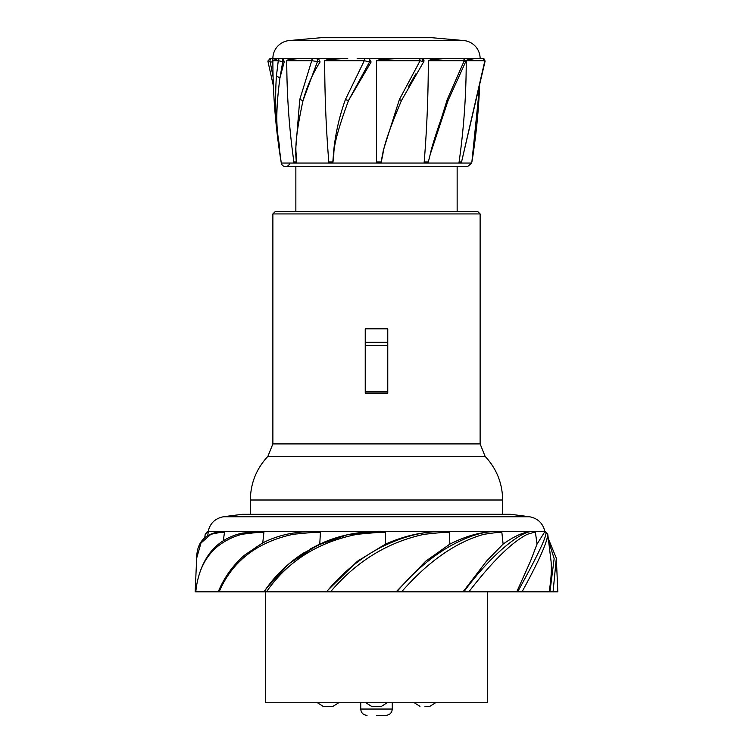 <?xml version="1.0" encoding="UTF-8"?>
<svg xmlns="http://www.w3.org/2000/svg" width="753" height="753" viewBox="0 0 753 753"><rect width="100%" height="100%" fill="white"/><g stroke="black" fill="none" stroke-linecap="round" stroke-linejoin="round"><path stroke-width="1.13" d="M289.293 40.549L463.707 40.549L432.09 37.725L320.91 37.725L289.293 40.549A18.025 18.025 0 0 0 272.878 58.442L278.139 58.442L272.878 60.701A630.722 630.722 0 0 0 281.114 161.961L281.293 163.043A4.273 4.273 90 0 0 289.717 163.043M278.61 58.442L280.577 58.442M272.878 60.701L278.281 60.692L284.192 61.972L283.279 58.442L280.464 58.442L301.821 58.442C282.45 59.732 289.077 60.315 286.761 60.701A630.722 546.217 90 0 0 293.896 161.961L294.037 163.043L296.193 163.043L296.221 154.393C294.95 145.329 297.228 127.37 303.035 100.516L299.75 99.575L295.637 150.007L296.39 163.043L295.75 154.365M307.996 58.442L313.625 58.442M286.761 60.701L311.742 60.692L320.1 61.972L318.378 58.442L313.417 58.442L347.745 58.442C319.564 59.732 327.724 60.315 324.694 60.701L364.301 60.692L369.507 61.972L348.507 100.516L345.392 99.584C339.499 115.981 335.64 132.792 333.786 150.007L332.741 163.043L333.824 154.393C333.692 145.32 338.586 127.361 348.507 100.516L371.125 61.972L369.055 58.442L401.368 58.442C371.935 59.732 379.446 60.315 376.5 60.701L376.5 163.043L328.882 163.043L328.807 161.961A630.722 315.356 90 0 1 324.694 60.701M357.129 58.442L365.29 58.442M369.055 58.442L365.007 58.442A2.25 0.706 90 0 0 364.301 60.692L345.392 99.584M411.439 58.442L419.948 58.442M456.403 58.442L463.02 58.442M463.707 40.549A18.025 18.025 0 0 1 480.122 58.442L476.047 58.442C468.065 59.647 464.799 60.4 466.239 60.701A630.722 546.217 90 0 1 459.104 161.961L458.944 163.043L461.307 163.043L461.542 161.98A180.202 14.514 -172 0 1 459.104 161.961M320.91 37.725A18.025 18.025 -90 0 1 322.519 37.65L432.09 37.725M268.115 60.692L270.214 61.972L273.104 77.088M273.395 86.002L267.899 61.153L270.101 58.442M272.878 61.972L270.214 61.972A2.25 1.129 90 0 1 270.139 59.647A2.25 1.129 90 0 1 271.136 58.442L270.252 58.442M275.08 60.701L273 60.701M471.886 161.961L473.853 149.988L471.886 161.961A630.722 630.722 -90 0 0 479.605 86.002L471.867 162.074M460.535 163.043L459.744 163.043M426.744 163.043L424.09 163.043L424.193 161.961A630.722 315.356 90 0 0 428.306 60.701L464.272 60.692L447.216 99.575L430.189 154.393C432.118 145.329 437.973 127.361 447.762 100.516L447.216 99.575M381.47 160.728L381.009 163.043L378.345 163.043M376.5 60.701L420.127 60.692L399.363 99.575L383.39 150.007L381.009 163.043L376.5 163.043M331.442 163.043L330.162 163.043M295.468 163.043L294.752 163.043M284.192 61.972L279.956 77.823C273.066 129.544 279.758 138.646 279.419 148.934L281.114 161.961M272.878 58.442C272.784 93.541 275.579 128.415 281.293 163.043L294.037 163.043M333.353 154.365L333.824 154.393L332.854 163.043M320.1 61.972C312.693 73.465 307.008 86.313 303.035 100.516L317.295 61.972A2.25 1.129 90 0 0 317.361 59.647A2.25 1.129 90 0 0 316.373 58.442M301.821 58.442L313.417 58.442A2.25 1.685 90 0 0 311.742 60.701L299.75 99.575M278.139 58.442L280.464 58.442A2.25 2.184 90 0 0 278.281 60.692L276.417 76.081C274.553 103.17 276.125 131.671 281.114 161.584L281.255 162.45M276.953 58.442L282.695 58.442L282.695 61.972L279.956 77.823L276.417 76.081M401.368 58.442L421.727 58.442L401.368 58.442L419.666 58.442L420.127 60.701L423.581 61.972L401.481 100.516L399.363 99.575M423.977 60.645L423.873 59.995M423.073 58.894L422.461 58.565M415.835 73.888L408.437 86.727M428.128 162.799L428.297 161.98L428.062 163.043L428.316 161.98L428.062 163.043L381.009 163.043L382.863 154.384C383.898 145.31 390.101 127.361 401.481 100.516L423.581 61.972L421.727 58.442A2.25 2.25 0 0 1 423.581 61.972A2.25 2.25 0 0 0 421.727 58.442L448.336 58.442C425.53 59.732 430.377 60.315 428.306 60.701M463.443 58.442L462.766 58.442A2.25 1.497 90 0 1 464.272 60.701L465.053 61.972M466.239 60.701L484.885 60.692L461.307 163.043L471.707 163.043L467.491 166.62L285.509 166.62M480 60.701L479.068 60.701M448.336 58.442L482.748 58.442A2.25 2.137 90 0 1 484.885 60.701L485.092 61.191M365.233 391.842L387.767 391.842L387.767 393.113L365.233 393.113L365.233 345.401L387.767 345.401L387.767 328.807L365.233 328.807L365.233 345.401M467.491 166.62L457.146 166.62L457.146 211.678L295.854 211.678L477.863 211.678L275.137 211.678L272.878 213.927L272.878 443.912L480.122 443.912L485.12 456.374C496.575 468.667 502.42 483.21 502.646 500.001L250.354 500.001L250.354 514.29M387.767 391.842L387.767 345.401M365.233 342.323L387.767 342.323M553.069 591.83L557.822 591.83L556.326 558.171L553.069 591.83L549.935 591.83L554.152 558.651L547.525 537.595M218.568 591.83L549.935 591.83M516.756 591.83L530.451 561.277L537.04 544.099L544.88 531.609C542.998 523.326 537.896 518.384 529.566 516.765L223.434 516.765C215.104 518.384 210.002 523.326 208.12 531.609L257.432 531.609L242.297 533.086C225.26 536.917 212.779 546.189 204.854 560.881C200.025 569.965 196.975 580.281 195.714 591.83L218.963 591.83M256.491 532.522L256.585 532.522A1.092 0.687 -91.6 0 1 257.234 531.609L257.14 531.609A1.092 0.687 -91.6 0 0 256.491 532.522L241.864 534.272C214.219 542.141 198.858 561.333 195.78 591.83L197.785 591.83M199.931 591.83L203.065 591.83M209.193 591.83L203.875 591.83M266.844 587.754L264.021 591.83L266.844 587.754L288.945 563.781L316.825 545.483L346.982 534.865L376.378 531.609C357.976 531.684 340.384 535.279 323.602 542.386L302.405 553.728C286.724 564.166 273.923 576.864 264.021 591.83L265.677 591.83L265.677 702.737L487.323 702.737L487.323 591.83L493.78 591.83M534.037 591.83L538.019 591.83M218.907 591.83L237.581 591.83M537.04 544.099L535.411 532.362L532.964 531.609L545.153 531.609C548.956 531.778 539.779 551.845 517.631 591.83L519.316 591.83M520.69 591.83L533.67 591.83M396.134 591.83L425.614 561.277L449.899 544.099L449.221 532.362L441.522 531.609M495.728 531.609L532.06 531.609C524.587 531.58 514.93 535.741 503.108 544.099L501.856 532.362L495.794 531.609M262.759 542.894L263.889 532.362C264.152 531.929 262.571 531.674 259.136 531.609L258.185 531.609M266.468 591.83C287.533 561.333 317.822 542.141 357.355 534.272L376.641 532.522L376.5 531.609L361.158 532.484M208.233 532.362L207.837 531.609L205.24 534.272L206.764 532.522A1.092 1.092 -101.3 0 1 207.847 531.609A1.092 1.092 -101.3 0 0 207.621 531.627L207.621 531.627A1.092 1.092 -101.3 0 0 206.774 532.522L208.233 532.362L207.781 535.119M220.685 531.609L220.629 531.609A1.092 0.96 -92.6 0 1 220.685 531.609L224.488 532.362L223.293 540.72M219.688 532.522L219.754 532.522A1.092 0.96 -92.6 0 1 220.648 531.609L220.591 531.609A1.092 0.96 -92.6 0 1 220.629 531.609C204.788 533.623 196.797 542.48 196.674 558.171L200.976 543.017L210.953 534.272L219.688 532.522A1.092 0.96 -92.6 0 1 220.591 531.609M219.754 532.522L224.488 532.362M256.585 532.522L263.889 532.362M259.136 531.609L311.846 531.609C293.519 531.684 277.019 535.515 262.336 543.111L244.461 555.196C232.865 565.381 224.121 577.589 218.229 591.83M311.676 532.522L311.846 531.609L311.563 532.522L320.43 532.362C320.75 531.929 318.698 531.674 314.274 531.609L311.958 531.609M219.142 591.83C232.216 561.333 256.924 542.141 293.275 534.272L311.563 532.522M264.378 591.293L271.522 581.636M281.227 570.896L286.404 566.021M302.235 553.832L304.052 552.664M310.142 549.022L319.761 544.099L320.43 532.362M346.305 535.025L330.351 539.732M320.712 543.657L319.761 544.099M326.586 591.83C342.502 572.421 361.129 557.333 382.468 546.565C403.796 536.315 423.28 531.326 440.938 531.609C422.988 531.599 404.512 535.76 385.517 544.099L385.517 532.362L376.378 531.609L376.519 532.522M385.517 544.099L357.355 561.277L326.256 591.83M376.641 532.522L385.517 532.362M378.891 531.609L440.938 531.609A1.092 0.527 -91.4 0 1 441.474 532.522L441.578 532.522A1.092 0.527 -91.4 0 0 441.042 531.609L495.559 531.609C481.76 531.599 466.54 535.76 449.899 544.099M330.539 591.83C356.395 561.333 387.663 542.141 424.353 534.272L441.474 532.522M441.578 532.522L449.221 532.362M396.756 591.83C413.237 572.421 430.754 557.333 449.315 546.565C467.669 536.315 483.125 531.326 495.681 531.609L495.756 531.609A1.092 0.857 -92 0 1 496.613 532.522L501.856 532.362M401.603 591.83C428.316 561.333 455.8 542.141 484.057 534.272L496.538 532.522A1.092 0.857 -92 0 0 495.681 531.609M503.108 544.099L486.4 561.277L463.039 591.83M532.06 531.609L532.277 531.609C522.149 530.601 492.246 552.975 463.839 591.83M468.855 591.83C492.349 561.333 511.861 542.141 527.392 534.272L533.359 532.522A1.092 1.054 -94.5 0 0 532.315 531.609L532.964 531.609M533.322 532.522A1.092 1.054 -94.5 0 0 532.277 531.609M533.359 532.522L535.411 532.362M522.036 591.83C538.753 561.333 547.327 542.151 547.76 534.272L551.064 561.277C551.78 569.579 551.13 579.763 549.125 591.83M545.257 531.609A1.092 1.092 101.3 0 0 545.153 531.609L547.76 534.272L551.064 561.277M242.551 514.308L510.449 514.308A3.153 3.153 0 0 0 510.073 514.29L242.551 514.308A1126.29 1126.29 0 0 0 223.434 516.765M424.927 706.342L429.888 706.342L435.582 702.737M376.5 706.342L371.54 706.342L381.46 706.342L387.155 702.737M328.073 706.342L323.112 706.342L333.024 706.342L338.728 702.737M376.5 715.35L385.96 715.35L376.5 715.35M458.944 163.043L427.949 163.043M328.882 163.043L296.39 163.043M367.897 58.442A2.25 1.948 90 0 1 369.507 61.972L371.125 61.972M332.854 161.98L332.798 161.98A180.202 25.131 175.3 0 1 328.807 161.961M296.183 161.98L296.127 161.98A180.202 14.514 172 0 1 293.896 161.961M461.551 161.98L485.101 61.153L482.899 58.442L476.047 58.442M481.864 58.442L482.899 58.442M463.697 58.442L465.702 61.718L448.129 100.384L430.227 154.403L428.325 161.98A180.202 25.131 -175.3 0 1 424.193 161.961M382.515 154.356L381.178 161.98A180.202 29.028 180 0 1 376.5 161.961M250.354 500.001C250.58 483.21 256.425 468.667 267.88 456.374L485.12 456.374M480.122 443.912L480.122 213.927L272.878 213.927M314.274 531.609L375.436 531.609M362.833 533.491L354.032 533.491M360.734 702.737L360.734 709.044L392.266 709.044C391.899 712.875 389.79 714.974 385.96 715.35M322.519 37.65L430.481 37.65M502.646 500.001L502.646 514.29M272.878 443.912L267.88 456.374M480.122 213.927L477.863 211.678M295.854 166.62L295.854 211.678M205.24 534.272L204.722 537.614L205.24 534.272M196.674 558.171L195.178 591.83M443.141 531.609L441.042 531.609M547.638 537.002L556.326 558.171M529.566 516.765A1126.29 1126.29 0 0 0 510.449 514.308M414.272 702.737L419.976 706.342M365.845 702.737L371.54 706.342M317.418 702.737L323.112 706.342M392.266 702.737L392.266 709.044M360.734 709.044C361.101 712.875 363.21 714.974 367.04 715.35"/></g></svg>
